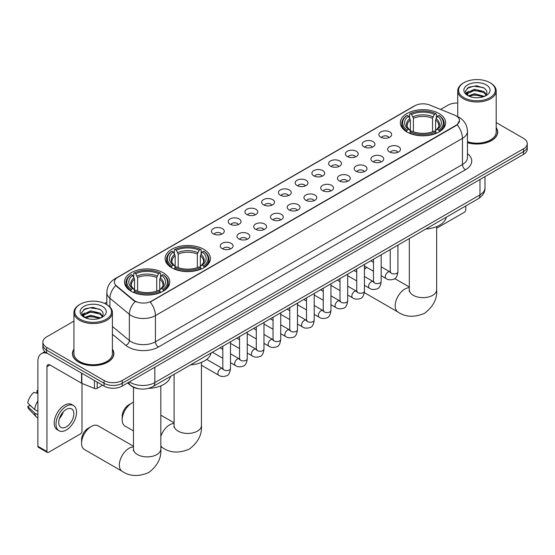 <?xml version="1.0" encoding="UTF-8"?>
<svg xmlns="http://www.w3.org/2000/svg" width="555" height="555" viewBox="0 0 555 555"><rect width="100%" height="100%" fill="white"/><g stroke="black" fill="none" stroke-linecap="round" stroke-linejoin="round"><path stroke-width="0.83" d="M203.782 249.299A22.651 13.077 0 0 0 179.099 246.469A22.651 13.077 0 0 0 165.112 258.547A22.651 13.077 0 0 0 171.745 267.794A22.651 13.077 0 0 0 196.428 270.625A22.651 13.077 0 0 0 210.414 258.547A22.651 13.077 0 0 0 203.782 249.299M163.163 272.748A22.651 13.077 0 0 0 138.479 269.91A22.651 13.077 0 0 0 124.5 281.995A22.651 13.077 0 0 0 131.133 291.243A22.651 13.077 0 0 0 155.816 294.074A22.651 13.077 0 0 0 169.802 281.995A22.651 13.077 0 0 0 163.163 272.748M439.005 113.497A22.651 13.077 0 0 0 414.321 110.66A22.651 13.077 0 0 0 400.335 122.738A22.651 13.077 0 0 0 406.968 131.986A22.651 13.077 0 0 0 431.658 134.823A22.651 13.077 0 0 0 445.637 122.738A22.651 13.077 0 0 0 439.005 113.497M380.744 137.189A6.41 3.698 180 0 1 379.467 136.142A6.41 3.698 180 0 1 381.59 131.542A6.41 3.698 180 0 1 389.804 131.951A6.41 3.698 180 0 1 391.081 136.142A6.41 3.698 180 0 1 380.744 137.189M389.027 137.571A3.843 2.22 0 0 0 387.994 136.488A3.843 2.22 0 0 0 384.206 135.926A3.843 2.22 0 0 0 381.521 137.571M363.997 146.853A6.41 3.698 180 0 1 362.727 145.805A6.41 3.698 180 0 1 364.85 141.206A6.41 3.698 180 0 1 373.064 141.622A6.41 3.698 180 0 1 374.341 145.805A6.41 3.698 180 0 1 363.997 146.853M372.287 147.235A3.843 2.22 0 0 0 371.253 146.152A3.843 2.22 0 0 0 367.465 145.59A3.843 2.22 0 0 0 364.781 147.235M347.257 156.517A6.41 3.698 180 0 1 345.987 155.469A6.41 3.698 180 0 1 348.11 150.87A6.41 3.698 180 0 1 356.324 151.286A6.41 3.698 180 0 1 357.593 155.469A6.41 3.698 180 0 1 347.257 156.517M355.54 156.905A3.843 2.22 0 0 0 354.513 155.823A3.843 2.22 0 0 0 350.718 155.261A3.843 2.22 0 0 0 348.041 156.905M330.516 166.181A6.41 3.698 180 0 1 329.247 165.14A6.41 3.698 180 0 1 331.37 160.541A6.41 3.698 180 0 1 339.584 160.95A6.41 3.698 180 0 1 340.853 165.14A6.41 3.698 180 0 1 330.516 166.181M338.8 166.569A3.843 2.22 0 0 0 337.773 165.487A3.843 2.22 0 0 0 333.978 164.925A3.843 2.22 0 0 0 331.3 166.569M313.776 175.852A6.41 3.698 180 0 1 312.507 174.804A6.41 3.698 180 0 1 314.629 170.205A6.41 3.698 180 0 1 322.844 170.614A6.41 3.698 180 0 1 324.113 174.804A6.41 3.698 180 0 1 313.776 175.852M322.06 176.233A3.843 2.22 0 0 0 321.026 175.151A3.843 2.22 0 0 0 317.238 174.589A3.843 2.22 0 0 0 314.56 176.233M297.036 185.516A6.41 3.698 180 0 1 295.76 184.468A6.41 3.698 180 0 1 297.889 179.869A6.41 3.698 180 0 1 306.103 180.278A6.41 3.698 180 0 1 307.373 184.468A6.41 3.698 180 0 1 297.036 185.516M305.319 185.897A3.843 2.22 0 0 0 304.286 184.815A3.843 2.22 0 0 0 300.498 184.253A3.843 2.22 0 0 0 297.813 185.897M280.296 195.18A6.41 3.698 180 0 1 279.019 194.132A6.41 3.698 180 0 1 281.142 189.532A6.41 3.698 180 0 1 289.356 189.949A6.41 3.698 180 0 1 290.633 194.132A6.41 3.698 180 0 1 280.296 195.18M288.579 195.561A3.843 2.22 0 0 0 287.546 194.486A3.843 2.22 0 0 0 283.758 193.917A3.843 2.22 0 0 0 281.073 195.561M263.556 204.844A6.41 3.698 180 0 1 262.279 203.796A6.41 3.698 180 0 1 264.402 199.196A6.41 3.698 180 0 1 272.616 199.613A6.41 3.698 180 0 1 273.892 203.796A6.41 3.698 180 0 1 263.556 204.844M271.839 205.232A3.843 2.22 0 0 0 270.805 204.15A3.843 2.22 0 0 0 267.017 203.588A3.843 2.22 0 0 0 264.333 205.232M246.808 214.514A6.41 3.698 180 0 1 245.539 213.467A6.41 3.698 180 0 1 247.662 208.867A6.41 3.698 180 0 1 255.876 209.277A6.41 3.698 180 0 1 257.145 213.467A6.41 3.698 180 0 1 246.808 214.514M255.099 214.896A3.843 2.22 0 0 0 254.065 213.814A3.843 2.22 0 0 0 250.277 213.252A3.843 2.22 0 0 0 247.592 214.896M230.068 224.178A6.41 3.698 180 0 1 228.799 223.131A6.41 3.698 180 0 1 230.922 218.531A6.41 3.698 180 0 1 239.136 218.941A6.41 3.698 180 0 1 240.405 223.131A6.41 3.698 180 0 1 230.068 224.178M238.352 224.56A3.843 2.22 0 0 0 237.325 223.478A3.843 2.22 0 0 0 233.53 222.916A3.843 2.22 0 0 0 230.852 224.56M213.328 233.842A6.41 3.698 180 0 1 212.059 232.795A6.41 3.698 180 0 1 214.181 228.195A6.41 3.698 180 0 1 222.395 228.611A6.41 3.698 180 0 1 223.665 232.795A6.41 3.698 180 0 1 213.328 233.842M221.611 234.224A3.843 2.22 0 0 0 220.578 233.142A3.843 2.22 0 0 0 216.79 232.58A3.843 2.22 0 0 0 214.112 234.224M389.534 151.931A6.41 3.698 180 0 1 388.264 150.884A6.41 3.698 180 0 1 390.387 146.284A6.41 3.698 180 0 1 398.601 146.693A6.41 3.698 180 0 1 399.871 150.884A6.41 3.698 180 0 1 389.534 151.931M397.817 152.313A3.843 2.22 0 0 0 396.79 151.231A3.843 2.22 0 0 0 392.995 150.669A3.843 2.22 0 0 0 390.318 152.313M372.793 161.595A6.41 3.698 180 0 1 371.524 160.548A6.41 3.698 180 0 1 373.647 155.948A6.41 3.698 180 0 1 381.861 156.364A6.41 3.698 180 0 1 383.13 160.548A6.41 3.698 180 0 1 372.793 161.595M381.077 161.977A3.843 2.22 0 0 0 380.043 160.894A3.843 2.22 0 0 0 376.255 160.333A3.843 2.22 0 0 0 373.577 161.977M356.053 171.259A6.41 3.698 180 0 1 354.777 170.212A6.41 3.698 180 0 1 356.907 165.612A6.41 3.698 180 0 1 365.121 166.028A6.41 3.698 180 0 1 366.39 170.212A6.41 3.698 180 0 1 356.053 171.259M364.337 171.648A3.843 2.22 0 0 0 363.303 170.565A3.843 2.22 0 0 0 359.515 170.003A3.843 2.22 0 0 0 356.83 171.648M339.313 180.923A6.41 3.698 180 0 1 338.037 179.882A6.41 3.698 180 0 1 340.159 175.283A6.41 3.698 180 0 1 348.373 175.692A6.41 3.698 180 0 1 349.65 179.882A6.41 3.698 180 0 1 339.313 180.923M347.596 181.312A3.843 2.22 0 0 0 346.563 180.229A3.843 2.22 0 0 0 342.775 179.667A3.843 2.22 0 0 0 340.09 181.312M322.573 190.594A6.41 3.698 180 0 1 321.296 189.546A6.41 3.698 180 0 1 323.419 184.947A6.41 3.698 180 0 1 331.633 185.356A6.41 3.698 180 0 1 332.91 189.546A6.41 3.698 180 0 1 322.573 190.594M330.856 190.975A3.843 2.22 0 0 0 329.823 189.893A3.843 2.22 0 0 0 326.035 189.331A3.843 2.22 0 0 0 323.35 190.975M305.826 200.258A6.41 3.698 180 0 1 304.556 199.21A6.41 3.698 180 0 1 306.679 194.611A6.41 3.698 180 0 1 314.893 195.02A6.41 3.698 180 0 1 316.163 199.21A6.41 3.698 180 0 1 305.826 200.258M314.116 200.639A3.843 2.22 0 0 0 313.082 199.557A3.843 2.22 0 0 0 309.295 198.995A3.843 2.22 0 0 0 306.61 200.639M289.086 209.922A6.41 3.698 180 0 1 287.816 208.874A6.41 3.698 180 0 1 289.939 204.275A6.41 3.698 180 0 1 298.153 204.691A6.41 3.698 180 0 1 299.423 208.874A6.41 3.698 180 0 1 289.086 209.922M297.369 210.303A3.843 2.22 0 0 0 296.342 209.228A3.843 2.22 0 0 0 292.547 208.659A3.843 2.22 0 0 0 289.87 210.303M272.345 219.586A6.41 3.698 180 0 1 271.076 218.538A6.41 3.698 180 0 1 273.199 213.939A6.41 3.698 180 0 1 281.413 214.355A6.41 3.698 180 0 1 282.682 218.538A6.41 3.698 180 0 1 272.345 219.586M280.629 219.974A3.843 2.22 0 0 0 279.595 218.892A3.843 2.22 0 0 0 275.807 218.33A3.843 2.22 0 0 0 273.129 219.974M255.605 229.257A6.41 3.698 180 0 1 254.336 228.209A6.41 3.698 180 0 1 256.459 223.609A6.41 3.698 180 0 1 264.673 224.019A6.41 3.698 180 0 1 265.942 228.209A6.41 3.698 180 0 1 255.605 229.257M263.889 229.638A3.843 2.22 0 0 0 262.855 228.556A3.843 2.22 0 0 0 259.067 227.994A3.843 2.22 0 0 0 256.382 229.638M238.865 238.921A6.41 3.698 180 0 1 237.589 237.873A6.41 3.698 180 0 1 239.711 233.273A6.41 3.698 180 0 1 247.932 233.683A6.41 3.698 180 0 1 249.202 237.873A6.41 3.698 180 0 1 238.865 238.921M247.148 239.302A3.843 2.22 0 0 0 246.115 238.22A3.843 2.22 0 0 0 242.327 237.658A3.843 2.22 0 0 0 239.642 239.302M222.125 248.584A6.41 3.698 180 0 1 220.848 247.537A6.41 3.698 180 0 1 222.971 242.937A6.41 3.698 180 0 1 231.185 243.354A6.41 3.698 180 0 1 232.462 247.537A6.41 3.698 180 0 1 222.125 248.584M230.408 248.966A3.843 2.22 0 0 0 229.375 247.884A3.843 2.22 0 0 0 225.587 247.322A3.843 2.22 0 0 0 222.902 248.966M454.566 115.086A11.537 6.66 180 0 1 456.106 115.835A11.537 6.66 180 0 1 459.485 120.546A11.537 6.66 180 0 1 456.106 125.257L151.501 301.115A11.537 6.66 180 0 1 133.887 300.227L116.467 285.86A11.537 6.66 180 0 1 114.379 282.037A11.537 6.66 180 0 1 117.757 277.327L414.904 105.776A11.537 6.66 180 0 1 429.681 105.027L454.566 115.086M139.138 388.819A12.82 7.402 180 0 1 131.029 385.787L127.601 382.957M73.947 349.171A20.729 11.967 0 0 0 72.448 353.632A20.729 11.967 0 0 0 78.526 362.096A20.729 11.967 0 0 0 101.107 364.69A20.729 11.967 0 0 0 113.907 353.632A20.729 11.967 0 0 0 112.408 349.171M459.485 120.546L457.223 124.785L456.106 125.596L150.204 302.045A14.957 8.637 60 0 1 155.428 315.601A17.094 9.872 180 0 1 131.257 315.601A17.094 9.872 180 0 1 129.336 314.283L109.925 298.271A17.094 9.872 180 0 1 106.831 292.61L106.831 304.639M73.947 321.116L46.641 336.885A12.82 7.402 0 0 0 42.888 342.116L42.888 347.701A12.82 7.402 0 0 0 46.641 352.931L104.056 386.086L104.056 383.29A12.82 7.402 0 0 0 122.19 383.29L523.497 151.598A12.82 7.402 0 0 0 527.25 146.367A12.82 7.402 0 0 1 523.497 151.598L122.19 383.29A12.82 7.402 0 0 1 104.056 383.29L46.641 350.143L104.056 383.29L104.056 380.501A12.82 7.402 0 0 0 122.19 380.501L523.497 148.809A12.82 7.402 0 0 0 527.25 143.572A12.82 7.402 0 0 0 523.497 138.341L496.191 122.572M42.888 344.912A12.82 7.402 0 0 0 46.641 350.143A12.82 7.402 0 0 1 42.888 344.912M136.481 302.045L133.887 300.734L115.69 285.582A14.957 10.004 129.5 0 0 109.925 298.271L109.925 306.998M467.463 142.697A20.729 11.967 0 0 0 497.682 132.062A20.729 11.967 0 0 0 496.191 127.594M457.729 103.036A12.82 7.402 0 0 0 447.947 105.193L440.594 109.439M106.831 302.135L104.576 303.439M42.888 342.116A12.82 7.402 0 0 0 46.641 347.354L104.056 380.501M104.056 386.086A12.82 7.402 0 0 0 122.19 386.086L523.497 154.394A12.82 7.402 0 0 0 527.25 149.156L527.25 143.572M436.66 228.251L464.264 212.315A2.137 1.235 120 0 0 465.777 209.7L465.777 205.96M463.966 97.687A18.377 10.607 0 0 0 489.954 97.687A18.377 10.607 0 0 0 489.954 82.681L490.558 83.035A19.231 11.1 0 0 1 496.191 90.881A19.231 11.1 0 0 1 484.321 101.142A19.231 11.1 0 0 1 463.363 98.734A19.231 11.1 0 0 1 457.729 90.881A19.231 11.1 0 0 1 463.363 83.035L463.966 82.681A18.377 10.607 0 0 0 463.966 97.687M467.463 141.712A19.231 11.1 0 0 0 496.191 132.062L496.191 90.881M467.463 142.559A20.514 11.842 0 0 0 497.474 132.062A20.514 11.842 0 0 0 496.191 127.934M468.406 95.897L474.456 93.698L484.453 96.376M469.322 96.313L474.456 94.808L483.412 96.75M468.24 95.814L467.296 93.74L467.629 92.477L474.456 89.272L483.787 91.45L486.346 94.482M467.324 95.203L467.296 93.74M467.365 94.294L467.629 93.58L474.456 90.375L483.787 92.56L486.055 94.94M484.855 96.202A9.657 5.578 0 0 0 485.271 95.835C487.734 93.15 487.408 90.597 484.293 88.176L476.738 85.796L468.947 87.156L465.326 91.166L467.671 95.46M486.208 84.846A13.077 7.548 0 0 0 467.74 84.832A13.077 7.548 0 0 0 467.657 95.495A13.077 7.548 0 0 0 467.712 95.522A13.077 7.548 0 0 0 486.263 95.495A13.077 7.548 0 0 0 486.208 84.846M486.09 95.592L487.033 94.947M490.558 83.035L489.954 82.681A18.377 10.607 0 0 0 463.966 82.681M467.15 88.259L473.699 86.247L483.211 87.517M465.895 93.649L467.678 92.387M470.626 91.235L473.699 90.68L481.393 91.339M470.626 95.668L473.699 95.106L481.393 95.772M465.694 93.295L468.42 91.464M366.806 267.399A13.674 7.895 120 0 0 364.434 269.196M364.434 268.766L366.8 267.399L364.434 268.766M406.565 131.75L407.169 130.127A20.341 11.745 0 0 1 407.169 115.357L408.57 116.161A18.377 10.607 0 0 0 408.57 129.322L409.951 130.106L410.395 131.757M410.395 131.084L410.395 120.033L408.57 116.161M409.583 117.917L409.583 113.955L410.194 113.608A20.341 11.745 0 0 1 435.779 113.608L434.385 114.42A18.377 10.607 0 0 0 411.595 114.42L413.419 118.291L413.419 131.799M432.553 131.799L432.553 118.291L434.385 114.42M425.81 229.035A23.504 13.57 0 0 0 446.324 217.192M409.583 132.922A21.194 12.238 0 0 0 436.39 132.922L435.779 131.875A20.341 11.745 0 0 1 410.194 131.875L409.583 133.283M436.39 133.283L436.39 132.922M407.169 115.357L406.565 115.704A21.194 12.238 0 0 0 401.792 123.439A21.194 12.238 0 0 0 406.565 131.174M435.779 113.608L436.39 113.955L436.39 117.917M410.194 131.875L411.595 131.063A18.377 10.607 0 0 0 434.385 131.063L435.779 131.875M408.57 129.322L407.169 130.127M411.595 114.42L410.194 113.608M409.951 118.541A16.435 9.49 0 0 0 409.951 130.106L410.027 130.154C407.696 127.9 406.739 126.367 407.176 125.555A15.811 9.13 0 0 1 410.395 120.033M439.407 131.174A21.194 12.238 0 0 0 444.187 123.439A21.194 12.238 0 0 0 439.407 115.704L438.804 115.357A20.341 11.745 0 0 1 438.804 130.127L439.407 131.75M438.804 130.127L437.402 129.322A18.377 10.607 0 0 0 437.402 116.161L438.804 115.357M437.402 116.161L435.578 120.033L435.578 131.084L436.022 130.106L437.402 129.322M435.578 120.033A15.811 9.13 0 0 1 438.797 125.555C439.227 126.373 438.277 127.907 435.946 130.154L436.022 130.106A16.435 9.49 0 0 0 436.022 118.541M435.578 131.757L435.578 131.084M122.19 419.795L122.19 416.305A9.4 5.425 -60 0 1 128.836 404.789L131.861 403.041A13.674 7.895 120 0 0 122.19 419.795A13.674 7.895 120 0 0 125.021 426.053L133.471 430.93M171.342 267.552L171.946 265.935A20.341 11.745 0 0 1 171.946 251.158L173.347 251.97A18.377 10.607 0 0 0 173.347 265.124L174.728 265.914L175.172 267.559M175.172 266.886L175.172 255.841L173.347 251.97M174.36 253.718L174.36 249.764L174.971 249.417A20.341 11.745 0 0 1 200.556 249.417L199.162 250.222A18.377 10.607 0 0 0 176.365 250.222L178.197 254.093L178.197 267.607M197.33 267.607L197.33 254.093L199.162 250.222M190.587 364.836A23.504 13.57 0 0 0 211.094 352.994M174.36 268.724A21.194 12.238 0 0 0 201.167 268.724L200.556 267.676A20.341 11.745 0 0 1 174.971 267.676L174.36 269.092M201.167 269.092L201.167 268.724M171.946 251.158L171.342 251.505A21.194 12.238 0 0 0 166.569 259.247A21.194 12.238 0 0 0 171.342 266.983M200.556 249.417L201.167 249.764L201.167 253.718M174.971 267.676L176.365 266.872A18.377 10.607 0 0 0 199.162 266.872L200.556 267.676M173.347 265.124L171.946 265.935M176.365 250.222L174.971 249.417M174.728 254.35A16.435 9.49 0 0 0 174.728 265.914L174.804 265.963C172.466 263.701 171.516 262.168 171.953 261.363A15.811 9.13 0 0 1 175.172 255.841M204.184 266.983A21.194 12.238 0 0 0 208.957 259.247A21.194 12.238 0 0 0 204.184 251.505L203.581 251.158A20.341 11.745 0 0 1 203.581 265.935L204.184 267.552M203.581 265.935L202.18 265.124A18.377 10.607 0 0 0 202.18 251.97L203.581 251.158M202.18 251.97L200.355 255.841L200.355 266.886L200.799 265.914L202.18 265.124M200.355 255.841A15.811 9.13 0 0 1 203.574 261.363C204.004 262.175 203.054 263.708 200.723 265.963L200.799 265.914A16.435 9.49 0 0 0 200.799 254.35M200.355 267.559L200.355 266.886M133.471 402.264A13.674 7.895 120 0 0 131.861 403.041L128.836 404.789M81.571 443.237L81.571 439.754A9.4 5.425 -60 0 1 88.224 428.238L91.242 426.49A13.674 7.895 120 0 0 81.571 443.237A13.674 7.895 120 0 0 84.409 449.501L122.183 471.306A13.674 7.895 -60 0 1 120.081 460.352A13.674 7.895 -60 0 1 129.017 448.301A13.674 7.895 -60 0 1 133.471 446.983M130.723 291L131.334 289.384A20.341 11.745 0 0 1 131.334 274.607L132.735 275.419A18.377 10.607 0 0 0 132.735 288.572L134.116 289.356L134.56 291.007M134.56 290.334L134.56 279.29L132.735 275.419M133.748 277.167L133.748 273.213L134.359 272.866A20.341 11.745 0 0 1 159.944 272.866L158.543 273.671A18.377 10.607 0 0 0 135.753 273.671L137.584 277.542L137.584 291.056M156.718 291.056L156.718 277.542L158.543 273.671M148.497 388.361A23.504 13.57 0 0 0 170.482 376.443M133.748 292.173A21.194 12.238 0 0 0 160.548 292.173L159.944 291.125A20.341 11.745 0 0 1 134.359 291.125L133.748 292.541M160.548 292.541L160.548 292.173M131.334 274.607L130.723 274.954A21.194 12.238 0 0 0 125.95 282.696A21.194 12.238 0 0 0 130.723 290.431M159.944 272.866L160.548 273.213L160.548 277.167M134.359 291.125L135.753 290.32A18.377 10.607 0 0 0 158.543 290.32L159.944 291.125M132.735 288.572L131.334 289.384M135.753 273.671L134.359 272.866M134.116 277.798A16.435 9.49 0 0 0 134.116 289.356L134.192 289.412C131.854 287.15 130.904 285.617 131.334 284.812A15.811 9.13 0 0 1 134.56 279.29M163.572 290.431A21.194 12.238 0 0 0 168.345 282.696A21.194 12.238 0 0 0 163.572 274.954L162.962 274.607A20.341 11.745 0 0 1 162.962 289.384L163.572 291M162.962 289.384L161.567 288.572A18.377 10.607 0 0 0 161.567 275.419L162.962 274.607M161.567 275.419L159.736 279.29L159.736 290.334L160.187 289.356L161.567 288.572M159.736 279.29A15.811 9.13 0 0 1 162.962 284.812C163.392 285.624 162.442 287.157 160.111 289.412L160.187 289.356A16.435 9.49 0 0 0 160.187 277.798M159.736 291.007L159.736 290.334M133.471 446.248L98.082 425.817A13.674 7.895 120 0 0 91.242 426.49L88.224 428.238M97.181 382.111L97.181 388.306L102.543 385.212M47.279 353.299A17.094 9.872 -120 0 0 41.417 353.66A17.094 9.872 -120 0 0 37.879 361.485L37.879 446.275L46.946 451.506L46.946 366.716A4.274 2.47 60 0 1 47.827 364.76A4.274 2.47 60 0 1 49.964 364.975L81.564 383.214L81.564 373.099M46.946 451.506A2.137 1.235 120 0 0 47.383 452.485L38.323 447.254A2.137 1.235 -60 0 1 37.879 446.275M47.383 452.485A2.137 1.235 120 0 0 48.452 452.381L80.489 433.885A2.137 1.235 120 0 0 81.994 431.27L81.994 383.415M97.181 388.306A2.137 1.235 180 0 1 94.447 388.444L81.849 383.352A2.137 1.235 180 0 1 81.564 383.214M66.281 426.871A10.684 6.167 120 0 0 73.26 417.457A10.684 6.167 120 0 0 71.623 408.896A10.684 6.167 120 0 0 66.281 409.43A10.684 6.167 120 0 0 59.302 418.845A10.684 6.167 120 0 0 60.939 427.406A10.684 6.167 120 0 0 66.281 426.871M59.378 418.595A10.684 6.167 120 0 0 63.215 411.949M37.879 390.852L36.97 390.581L36.97 392.725L37.879 393.252M73.551 405.566L71.734 404.519A14.527 8.387 120 0 0 64.47 405.24A14.527 8.387 120 0 0 54.98 418.047A14.527 8.387 120 0 0 57.207 429.688L59.017 430.736A14.527 8.387 120 0 0 66.281 430.014A14.527 8.387 120 0 0 75.778 417.207A14.527 8.387 120 0 0 73.551 405.566A14.527 8.387 120 0 0 66.281 406.288A14.527 8.387 120 0 0 56.79 419.094A14.527 8.387 120 0 0 59.017 430.736M37.879 400.842A14.104 8.145 120 0 0 34.667 409.535L27.75 403.062A11.114 6.417 120 0 1 33.952 392.323L37.879 393.516M37.879 411.387L34.667 409.535M31.489 406.565L29.609 405.476L27.75 406.551L34.667 413.024L37.879 414.876M34.667 413.024A14.104 8.145 120 0 0 36.408 416.965A14.104 8.145 120 0 0 37.476 417.804L37.879 418.033M37.879 390.325A11.114 6.417 120 0 0 36.97 390.581M27.75 406.551A11.114 6.417 120 0 0 29.061 409.319L36.408 416.965M80.184 319.264A18.377 10.607 0 0 0 106.171 319.264A18.377 10.607 0 0 0 106.171 304.258L106.775 304.605A19.231 11.1 0 0 1 112.408 312.458A19.231 11.1 0 0 1 100.538 322.712A19.231 11.1 0 0 1 79.58 320.311A19.231 11.1 0 0 1 73.947 312.458A19.231 11.1 0 0 1 79.58 304.605L80.184 304.258A18.377 10.607 0 0 0 80.184 319.264M73.947 312.458L73.947 353.632A19.231 11.1 0 0 0 79.58 361.485A19.231 11.1 0 0 0 100.538 363.893A19.231 11.1 0 0 0 112.408 353.632L112.408 312.458M73.947 349.511A20.514 11.842 0 0 0 72.663 353.632A20.514 11.842 0 0 0 78.671 362.006A20.514 11.842 0 0 0 101.031 364.573A20.514 11.842 0 0 0 113.692 353.632A20.514 11.842 0 0 0 112.408 349.511M84.631 317.474L90.68 315.275L100.67 317.946M85.546 317.89L90.68 316.385L99.636 318.327M84.464 317.391L83.521 315.309L83.847 314.047L90.68 310.842L100.011 313.027L102.571 316.052M83.548 316.78L83.521 315.309M83.583 315.864L83.847 315.157L90.68 311.952L100.011 314.13L102.28 316.517M101.079 317.779A9.657 5.578 0 0 0 101.489 317.411C103.951 314.727 103.625 312.167 100.51 309.745L92.956 307.373L85.165 308.726L81.543 312.743L83.895 317.037M102.425 306.422A13.077 7.548 0 0 0 83.958 306.402A13.077 7.548 0 0 0 83.874 317.065A13.077 7.548 0 0 0 83.93 317.099A13.077 7.548 0 0 0 102.481 317.065A13.077 7.548 0 0 0 102.425 306.422M102.307 317.162L103.251 316.523M106.775 304.605L106.171 304.258A18.377 10.607 0 0 0 80.184 304.258M83.375 309.829L89.917 307.817L99.435 309.086M82.112 315.226L83.895 313.957M86.851 312.805L89.917 312.25L97.618 312.909M86.851 317.238L89.917 316.683L97.618 317.342M81.911 314.865L84.638 313.034M116.467 285.86L116.467 286.366M133.887 300.227L133.887 300.734M151.501 301.115L151.501 301.462M467.463 153.617A21.367 12.335 180 0 1 465.472 169.747L158.452 347A4.274 2.47 60 0 1 155.428 341.769L462.454 164.509A17.094 9.872 0 0 0 467.463 157.53L467.463 131.362A17.094 9.872 180 0 1 462.454 138.341A14.957 8.637 -120 0 0 457.223 124.785M158.452 347A21.367 12.335 180 0 1 128.233 347A21.367 12.335 180 0 1 125.839 345.356L112.408 334.283M135.163 301.525A14.957 10.004 129.5 0 0 129.336 314.283L129.336 340.451A17.094 9.872 0 0 0 131.257 341.769A17.094 9.872 0 0 0 155.428 341.769L155.428 315.601L462.454 138.341L462.454 164.509A4.274 2.47 60 0 0 465.472 169.747M467.463 131.362C467.171 125.215 464.466 120.608 459.353 117.535L457.195 116.481A14.957 7.007 112 0 0 456.994 116.411M116.488 278.201A14.957 8.637 -120 0 0 114.941 278.783C109.821 281.857 107.122 286.463 106.831 292.61M114.941 278.783L413.648 106.324A14.957 8.637 60 0 1 414.779 105.845M122.19 380.501L122.19 386.086M523.497 148.809L523.497 154.394M46.641 347.354L46.641 352.931M112.408 326.493L129.336 340.451A4.274 2.858 -50.5 0 1 125.839 345.356M129.502 381.861A17.094 9.872 0 0 0 130.647 382.596A17.094 9.872 0 0 0 154.824 382.596L479.978 194.867A17.094 9.872 0 0 0 484.987 187.888C485.112 192.127 482.85 195.762 478.209 198.78L153.055 386.509A8.547 4.933 60 0 0 154.824 382.596L154.824 367.243M479.978 179.515L479.978 194.867A8.547 4.933 60 0 1 478.209 198.78M128.809 382.263A8.547 5.716 129.5 0 0 130.3 385.038L127.706 382.901M436.66 226.6L436.66 289.745A13.674 7.895 180 0 1 432.657 295.329A13.674 7.895 180 0 1 413.315 295.329A13.674 7.895 180 0 1 409.312 289.745L409.132 291.354M436.66 289.745C437.368 298.736 433.316 306.596 424.513 313.325C414.287 317.585 405.455 317.162 398.018 312.056A13.674 7.895 -60 0 1 395.923 301.094A13.674 7.895 -60 0 1 404.859 289.044A13.674 7.895 -60 0 1 409.312 287.733M432.553 118.291A15.811 9.13 0 0 0 413.419 118.291M433.004 116.8A16.435 9.49 0 0 0 412.975 116.8M201.437 362.401L201.437 425.546A13.674 7.895 180 0 1 197.434 431.131A13.674 7.895 180 0 1 178.093 431.131A13.674 7.895 180 0 1 174.09 425.546L173.909 427.163M160.825 436.494A13.674 7.895 -60 0 1 169.629 424.852A13.674 7.895 -60 0 1 174.09 423.534M201.437 425.546C202.145 434.544 198.093 442.404 189.29 449.134C179.064 453.393 170.232 452.97 162.795 447.864A13.674 7.895 -60 0 1 160.825 445.714M197.33 254.093A15.811 9.13 0 0 0 178.197 254.093M197.774 252.601A16.435 9.49 0 0 0 177.753 252.601M160.825 385.85L160.825 448.995A13.674 7.895 180 0 1 156.822 454.58A13.674 7.895 180 0 1 137.48 454.58A13.674 7.895 180 0 1 133.471 448.995L133.297 450.611M156.718 277.542A15.811 9.13 0 0 0 137.584 277.542M157.162 276.05A16.435 9.49 0 0 0 137.134 276.05M397.914 245.137L397.914 271.721A3.843 2.22 180 0 1 396.61 273.386A3.843 2.22 180 0 1 391.344 273.289A3.843 2.22 180 0 1 390.221 271.721L390.096 272.554L390.442 272.269M397.914 271.721C397.387 276.189 396.006 278.679 393.766 279.207C390.588 280.185 388.035 279.97 386.1 278.541A3.843 2.22 -60 0 1 385.51 275.46A3.843 2.22 -60 0 1 388.021 272.068A3.843 2.22 -60 0 1 388.195 271.978A3.843 2.22 -60 0 1 389.95 271.881L390.727 272.186M381.174 254.8L381.174 281.385A3.843 2.22 180 0 1 379.87 283.05A3.843 2.22 180 0 1 374.604 282.96A3.843 2.22 180 0 1 373.48 281.385L373.355 282.217L373.702 281.933M381.174 281.385C380.647 285.853 379.259 288.35 377.025 288.871C373.848 289.856 371.295 289.634 369.359 288.205A3.843 2.22 -60 0 1 368.77 285.124A3.843 2.22 -60 0 1 371.281 281.732A3.843 2.22 -60 0 1 371.455 281.642A3.843 2.22 -60 0 1 373.203 281.545L373.987 281.85M364.434 264.471L364.434 291.049A3.843 2.22 180 0 1 363.13 292.721A3.843 2.22 180 0 1 357.864 292.624A3.843 2.22 180 0 1 356.74 291.049L356.615 291.881L356.962 291.597M364.434 291.049C363.907 295.517 362.519 298.014 360.278 298.534C357.108 299.52 354.548 299.298 352.619 297.875A3.843 2.22 -60 0 1 352.03 294.788A3.843 2.22 -60 0 1 354.541 291.403A3.843 2.22 -60 0 1 354.714 291.306A3.843 2.22 -60 0 1 356.463 291.208L357.247 291.521M347.687 274.135L347.687 300.72A3.843 2.22 180 0 1 346.389 302.385A3.843 2.22 180 0 1 341.124 302.288A3.843 2.22 180 0 1 340 300.72L339.875 301.545L340.215 301.261M347.687 300.72C347.159 305.181 345.779 307.678 343.538 308.198C340.361 309.184 337.808 308.962 335.879 307.539A3.843 2.22 -60 0 1 335.289 304.452A3.843 2.22 -60 0 1 337.801 301.067A3.843 2.22 -60 0 1 337.974 300.976A3.843 2.22 -60 0 1 339.722 300.872L340.506 301.185M330.947 283.799L330.947 310.384A3.843 2.22 180 0 1 329.649 312.049A3.843 2.22 180 0 1 324.384 311.952A3.843 2.22 180 0 1 323.253 310.384L323.135 311.216L323.475 310.932M330.947 310.384C330.419 314.851 329.039 317.342 326.798 317.869C323.62 318.848 321.067 318.625 319.139 317.203A3.843 2.22 -60 0 1 318.549 314.123A3.843 2.22 -60 0 1 321.061 310.731A3.843 2.22 -60 0 1 321.227 310.64A3.843 2.22 -60 0 1 322.982 310.543L323.766 310.849M314.206 293.463L314.206 320.048A3.843 2.22 180 0 1 312.902 321.713A3.843 2.22 180 0 1 307.643 321.616A3.843 2.22 180 0 1 306.513 320.048L306.395 320.88L306.735 320.596M314.206 320.048C313.679 324.515 312.298 327.006 310.058 327.533C306.88 328.518 304.327 328.296 302.392 326.867A3.843 2.22 -60 0 1 301.802 323.787A3.843 2.22 -60 0 1 304.32 320.395A3.843 2.22 -60 0 1 304.487 320.304A3.843 2.22 -60 0 1 306.242 320.207L307.019 320.512M297.466 303.134L297.466 329.712A3.843 2.22 180 0 1 296.162 331.377A3.843 2.22 180 0 1 290.903 331.286A3.843 2.22 180 0 1 289.772 329.712L289.648 330.544L289.994 330.26M297.466 329.712C296.939 334.179 295.558 336.677 293.317 337.197C290.14 338.182 287.587 337.96 285.652 336.531A3.843 2.22 -60 0 1 285.062 333.451A3.843 2.22 -60 0 1 287.573 330.065A3.843 2.22 -60 0 1 287.747 329.968A3.843 2.22 -60 0 1 289.502 329.871L290.279 330.183M280.726 312.798L280.726 339.382A3.843 2.22 180 0 1 279.422 341.048A3.843 2.22 180 0 1 274.156 340.95A3.843 2.22 180 0 1 273.032 339.382L272.907 340.208L273.254 339.924M280.726 339.382C280.199 343.843 278.811 346.341 276.577 346.861C273.4 347.846 270.847 347.624 268.911 346.202A3.843 2.22 -60 0 1 268.322 343.115A3.843 2.22 -60 0 1 270.833 339.729A3.843 2.22 -60 0 1 271.006 339.639A3.843 2.22 -60 0 1 272.755 339.535L273.539 339.847M263.986 322.462L263.986 349.046A3.843 2.22 180 0 1 262.681 350.711A3.843 2.22 180 0 1 257.416 350.614A3.843 2.22 180 0 1 256.292 349.046L256.167 349.872L256.514 349.588M263.986 349.046C263.458 353.514 262.071 356.005 259.837 356.532C256.66 357.51 254.1 357.288 252.171 355.866A3.843 2.22 -60 0 1 251.581 352.786A3.843 2.22 -60 0 1 254.093 349.393A3.843 2.22 -60 0 1 254.266 349.303A3.843 2.22 -60 0 1 256.015 349.206L256.798 349.511M247.246 332.126L247.246 358.71A3.843 2.22 180 0 1 245.941 360.375A3.843 2.22 180 0 1 240.676 360.278A3.843 2.22 180 0 1 239.552 358.71L239.427 359.543L239.774 359.258M247.246 358.71C246.718 363.178 245.331 365.669 243.09 366.196C239.92 367.174 237.36 366.959 235.431 365.53A3.843 2.22 -60 0 1 234.841 362.45A3.843 2.22 -60 0 1 237.353 359.057A3.843 2.22 -60 0 1 237.526 358.967A3.843 2.22 -60 0 1 239.274 358.87L240.058 359.175M230.498 341.79L230.498 368.374A3.843 2.22 180 0 1 229.201 370.039A3.843 2.22 180 0 1 223.936 369.949A3.843 2.22 180 0 1 222.812 368.374L222.687 369.207L223.027 368.922M230.498 368.374C229.971 372.842 228.591 375.34 226.35 375.86C223.172 376.845 220.619 376.623 218.691 375.194A3.843 2.22 -60 0 1 218.101 372.114A3.843 2.22 -60 0 1 220.612 368.721A3.843 2.22 -60 0 1 220.779 368.631A3.843 2.22 -60 0 1 222.534 368.534L223.318 368.839M46.946 366.716L49.964 364.975M81.849 373.258L81.849 383.352M94.447 388.444L94.447 380.536M413.648 106.324L416.389 105.048M153.055 386.509C146.173 389.964 139.298 389.964 132.423 386.509L130.3 385.038M484.987 187.888L484.987 176.622M497.474 133.776L497.474 132.062M457.729 116.71L457.729 90.881M398.018 312.056L364.323 292.603M401.792 127.352L401.792 123.439M444.187 127.352L444.187 123.439M409.312 286.99L394.778 278.603M409.312 238.56L409.312 289.745M162.795 447.864L160.825 446.726M166.569 263.153L166.569 259.247M208.957 263.153L208.957 259.247M174.09 422.799L160.825 415.14M174.09 374.361L174.09 425.546M160.825 448.995C161.533 457.993 157.481 465.853 148.678 472.583C138.452 476.842 129.62 476.419 122.183 471.306M125.95 286.602L125.95 282.696M168.345 286.602L168.345 282.696M133.471 387.3L133.471 448.995M386.1 278.541L381.174 275.696M373.48 271.256L364.434 266.032M390.221 249.577L390.221 271.721M389.95 271.881L381.174 266.816M373.48 262.369L370.775 260.808M369.359 288.205L364.434 285.36M356.74 280.92L347.687 275.696M373.48 259.247L373.48 281.385M373.203 281.545L364.434 276.48M356.74 272.04L354.028 270.472M352.619 297.875L347.687 295.024M340 290.584L330.947 285.36M356.74 268.911L356.74 291.049M356.463 291.208L347.687 286.144M340 281.704L337.287 280.136M335.879 307.539L330.947 304.695M323.253 300.248L314.206 295.024M340 278.575L340 300.72M339.722 300.872L330.947 295.808M323.253 291.368L320.547 289.807M319.139 317.203L314.206 314.359M306.513 309.919L297.466 304.695M323.253 288.239L323.253 310.384M322.982 310.543L314.206 305.472M306.513 301.032L303.807 299.471M302.392 326.867L297.466 324.023M289.772 319.583L280.726 314.359M306.513 297.91L306.513 320.048M306.242 320.207L297.466 315.143M289.772 310.703L287.067 309.135M285.652 336.531L280.726 333.687M273.032 329.247L263.986 324.023M289.772 307.574L289.772 329.712M289.502 329.871L280.726 324.807M273.032 320.367L270.327 318.799M268.911 346.202L263.986 343.358M256.292 338.911L247.246 333.687M273.032 317.238L273.032 339.382M272.755 339.535L263.986 334.471M256.292 330.031L253.586 328.47M252.171 355.866L247.246 353.022M239.552 348.582L230.498 343.358M256.292 326.902L256.292 349.046M256.015 349.206L247.246 344.135M239.552 339.695L236.839 338.134M235.431 365.53L230.498 362.686M222.812 358.246L212.405 352.238M239.552 336.566L239.552 358.71M239.274 358.87L230.498 353.806M222.812 349.359L220.099 347.798M218.691 375.194L201.437 365.239M222.812 346.237L222.812 368.374M222.534 368.534L206.71 359.397M41.417 353.66L44.879 351.662M113.692 355.346L113.692 353.632M72.663 355.346L72.663 353.632"/></g></svg>
